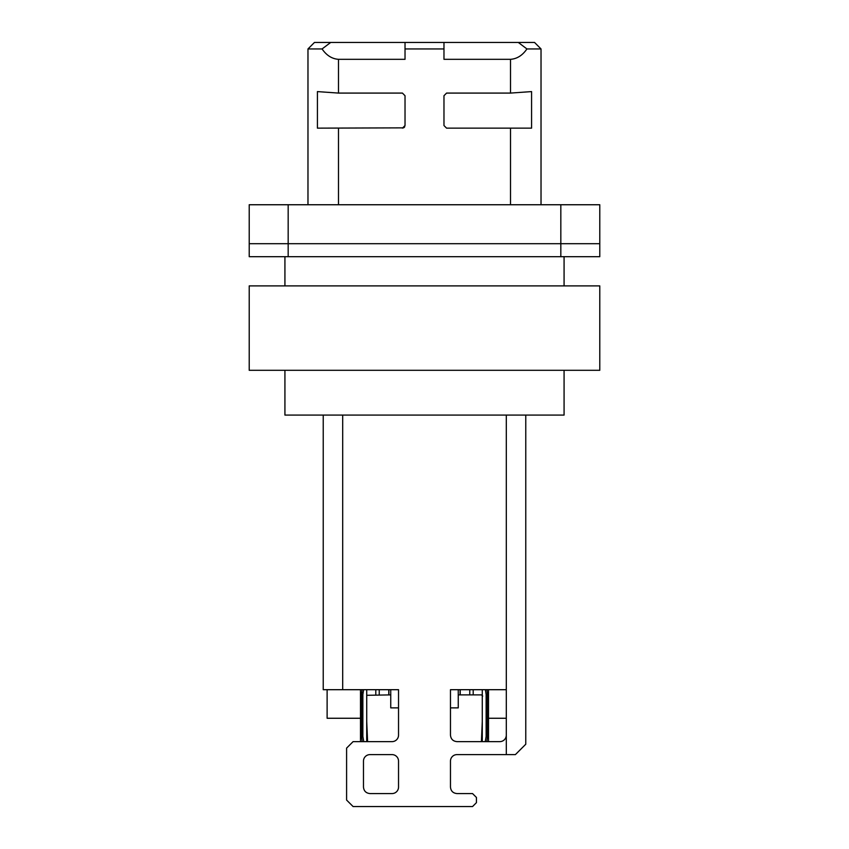<?xml version="1.0" encoding="UTF-8"?>
<svg xmlns="http://www.w3.org/2000/svg" width="849" height="849" viewBox="0 0 849 849"><rect width="100%" height="100%" fill="white"/><g stroke="black" fill="none" stroke-linecap="round" stroke-linejoin="round"><path stroke-width="1.27" d="M564.076 370.291L564.076 415.087L284.924 415.087L284.924 370.291M534.541 42.45L541.025 48.945L526.932 48.945L518.304 42.45L534.541 42.45L443.974 42.45L443.974 59.324L510.514 59.324L510.514 93.082L446.574 93.082L443.974 95.725L443.974 125.546L446.574 128.146L510.514 128.146L510.514 204.747M337.446 42.45L321.867 42.45M599.787 370.291L249.213 370.291L249.213 285.901L599.787 285.901L599.787 370.291M405.026 42.45L314.459 42.45L307.975 48.945L322.068 48.945C326.515 55.408 331.98 58.868 338.486 59.324L405.026 59.324L405.026 42.45L443.974 42.45M330.696 42.45L322.068 48.945M405.026 48.945L443.974 48.945M526.932 48.945C522.485 55.408 517.02 58.868 510.514 59.324M307.975 204.747L307.975 48.945M405.026 95.725L405.026 125.546L405.026 95.725L402.426 93.082L338.486 93.082L317.42 91.596L317.42 128.146L403.604 127.859M405.026 125.546L402.426 128.146M510.514 128.146L531.58 128.146L531.58 91.596L510.514 93.082M541.025 48.945L541.025 204.747M564.076 256.685L564.076 285.901M284.924 256.685L284.924 285.901M560.828 256.685L249.213 256.685L249.213 204.747L599.787 204.747L599.787 243.695L560.828 243.695L599.787 243.695L599.787 256.685L560.828 256.685L560.828 204.747M404.262 127.382L404.74 126.724M249.213 256.685L249.213 243.695L560.828 243.695L288.172 243.695L288.172 204.747M506.301 735.138A6.495 6.495 0 0 1 499.806 741.633L456.964 741.633C453.016 741.241 450.851 739.076 450.469 735.138L450.469 689.696L506.301 689.696L506.301 754.612L456.964 754.612A6.495 6.495 0 0 0 450.469 761.107L450.469 787.076C450.851 791.013 453.016 793.178 456.964 793.571L472.543 793.571L476.438 797.466L476.438 802.655L472.543 806.55L353.088 806.55L346.594 800.055L346.594 748.118L353.088 741.633L392.036 741.633A6.495 6.495 0 0 0 398.531 735.138L398.531 689.696L323.225 689.696L323.225 415.087M342.699 415.087L342.699 689.696M327.12 689.696L327.12 718.265L360.496 718.265M506.301 415.087L506.301 689.696M392.036 754.612A6.495 6.495 0 0 1 398.531 761.107L398.531 787.076A6.495 6.495 0 0 1 392.036 793.571L369.973 793.571C366.025 793.178 363.86 791.013 363.478 787.076L363.478 761.107A6.495 6.495 0 0 1 369.973 754.612L392.036 754.612M398.531 707.875L390.742 707.875L390.742 689.696M450.469 707.875L458.258 707.875L458.258 689.696M506.301 718.265L488.504 718.265M525.775 415.087L525.775 744.223L515.385 754.612L506.301 754.612M458.258 694.885L481.489 694.885L482.71 696.074M390.742 694.885L366.726 695.299M482.274 721.544L481.415 741.633M488.504 741.633L488.504 689.696M366.726 721.544L367.585 741.633M366.726 741.633L366.726 689.696M482.274 689.696L482.274 741.633M363.595 689.696L362.863 694.62L361.547 694.62L362.035 689.696M363.754 741.633L362.863 736.433L362.863 694.62M362.863 736.433L361.547 736.433L362.152 741.633M361.547 736.433L361.547 694.62M485.246 741.633L486.137 736.433L487.453 736.433L486.848 741.633M485.416 689.696L486.137 694.62L486.137 736.433M486.137 694.62L487.453 694.62L486.965 689.696M487.453 694.62L487.453 736.433M249.213 243.695L288.172 243.695L288.172 256.685M338.486 204.747L338.486 128.146M338.486 93.082L338.486 59.324M388.906 689.696L388.906 694.885M460.094 694.885L460.094 689.696M460.222 694.885L460.222 689.696M469.773 689.696L469.773 694.885M388.778 689.696L388.778 694.885M379.227 689.696L379.227 694.885M473.201 689.696L473.201 694.885M375.799 694.885L375.799 689.696M363.011 692.36L361.653 692.36M360.496 689.696L360.496 741.633"/></g></svg>
